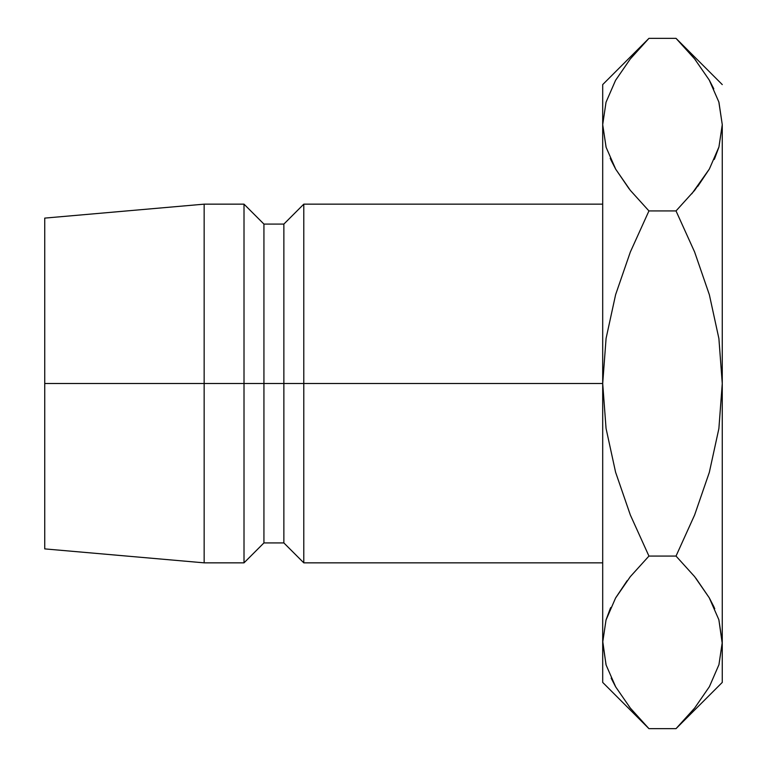<?xml version="1.0" encoding="UTF-8"?>
<svg xmlns="http://www.w3.org/2000/svg" width="767" height="767" viewBox="0 0 767 767"><rect width="100%" height="100%" fill="white"/><g stroke="black" fill="none" stroke-linecap="round" stroke-linejoin="round"><path stroke-width="1.15" d="M602.699 204.156L303.79 204.156L283.867 224.079L263.934 224.079L244.011 204.156L204.156 204.156L44.735 218.106L44.735 383.5L204.156 383.5L204.156 204.156L204.156 383.5L244.011 383.5L244.011 204.156L244.011 383.5L263.934 383.5L263.934 224.079L263.934 383.5L283.867 383.5L283.867 224.079L283.867 383.5L303.79 383.5L303.79 204.156L303.79 383.5L602.699 383.5L602.699 682.409L602.699 642.362L606.122 665.037L602.699 642.362L606.016 620.033L615.565 598.049L630.301 576.669L648.94 556.075L630.34 576.631L615.652 597.896M630.33 514.964L615.594 472.232L606.055 428.437L602.699 383.5L606.083 338.4L615.623 294.643L630.33 252.036L648.94 210.925L630.34 190.369L615.719 169.219L606.122 147.312L602.699 124.638L602.699 84.591L602.699 383.5L44.735 383.5L44.735 548.894L44.735 218.106M602.699 562.844L303.79 562.844L303.79 383.5L303.79 562.844L283.867 542.921L283.867 383.5L283.867 542.921L263.934 542.921L263.934 383.5L263.934 542.921L244.011 562.844L244.011 383.5L244.011 562.844L204.156 562.844L204.156 383.5L204.156 562.844L44.735 548.894M610.34 608.365L606.074 619.841L610.705 607.55M602.709 641.116L606.016 664.692M627.147 580.686L615.642 597.905M630.301 708.056L631.126 709.082M642.535 722.054L648.94 728.65L630.34 708.094L615.719 686.944L606.122 665.037L602.699 642.362L606.016 620.033L615.565 598.049L630.301 576.669L648.94 556.075L630.349 515.012L615.594 472.232L606.055 428.437L602.699 383.5L602.699 642.362M629.065 706.503L629.928 707.586M611.165 678.172L615.556 686.676M629.161 188.903L615.719 169.219L606.122 147.312L602.699 124.638L602.699 383.5L606.083 338.4L615.623 294.643L630.33 252.036L648.94 210.925L630.33 252.036M606.074 102.126L615.565 80.324L630.301 58.944L644.577 42.799M642.967 44.486L630.34 58.906M602.699 124.638L606.016 102.308L602.699 124.638L606.074 147.159L602.699 124.638M610.954 160.015L615.652 169.104M722.265 124.753L722.265 682.409L722.265 383.5L718.89 338.487M714.623 158.635L718.89 147.159L714.259 159.459M697.807 186.314L709.312 169.104M691.815 193.792L709.322 169.095M694.634 252.036L709.37 294.768L718.9 338.563L722.265 383.5L722.265 124.638L718.947 146.967L709.398 168.951L694.662 190.331L676.024 210.925L694.614 251.988L709.37 294.768L718.9 338.563L722.265 383.5L718.88 428.6L709.331 472.357L694.634 514.964L676.024 556.075L694.624 576.631L709.245 597.781L718.842 619.688L722.265 642.362L718.947 664.692L709.398 686.676L694.662 708.056L680.291 724.297M682.381 44.898L694.624 58.906L709.245 80.056L718.842 101.963L722.265 124.638L718.947 146.967L709.398 168.951L694.662 190.331L676.024 210.925L694.614 251.988M694.662 58.944L694.154 58.311M695.899 60.497L695.036 59.414M718.947 102.308L722.265 124.638L718.947 102.308M713.799 88.828L709.408 80.324M722.255 643.609L718.89 619.841L722.265 642.362L718.947 664.692M681.921 722.591L694.624 708.094M695.794 578.097L709.245 597.781L718.842 619.688L722.265 642.362M714.01 606.985L709.312 597.896M694.614 515.012L676.024 556.075L648.94 556.075L676.024 556.075L694.634 514.964L676.024 556.075L694.624 576.631M602.699 682.409L648.94 728.65L676.024 728.65L648.94 728.65L630.34 708.094L615.719 686.944L606.122 665.037M714.758 608.672L709.322 597.905M630.349 515.012L648.94 556.075L630.34 576.631M694.662 708.056L676.024 728.65L722.265 682.409M630.349 251.988L648.94 210.925L676.024 210.925L648.94 210.925L630.301 190.331M722.265 383.5L718.88 428.6L709.331 472.357L694.634 514.964M630.301 58.944L648.94 38.35L676.024 38.35L694.624 58.906L709.245 80.056L718.842 101.963M610.206 158.328L615.642 169.095M676.024 210.925L694.624 190.369M722.265 84.591L676.024 38.35L648.94 38.35L602.699 84.591"/></g></svg>
